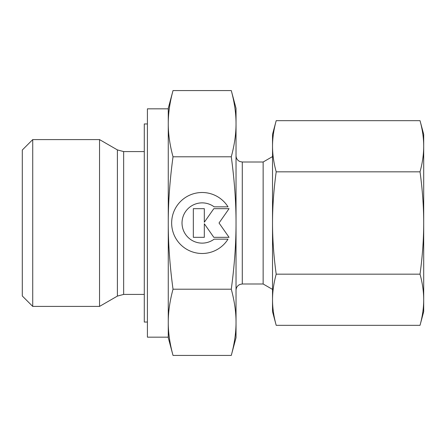 <?xml version="1.0" encoding="UTF-8"?>
<svg xmlns="http://www.w3.org/2000/svg" width="446" height="446" viewBox="0 0 446 446"><rect width="100%" height="100%" fill="white"/><g stroke="black" fill="none" stroke-linecap="round" stroke-linejoin="round"><path stroke-width="0.67" d="M32.725 139.592L22.3 150.018L22.3 295.982L32.725 306.408L99.536 306.408L117.398 296.094L117.398 149.906L99.536 139.592L32.725 139.592L32.725 306.408M144.287 151.584L123.659 151.584L117.398 149.906M117.398 296.094L123.659 294.416L144.287 294.416M168.265 108.835L147.414 108.835L147.414 337.165L168.265 337.165L168.265 322.319C168.237 312.038 169.82 301.005 173.02 289.214C169.82 265.632 168.237 243.561 168.265 223C168.237 202.439 169.82 180.368 173.02 156.786C169.82 144.995 168.237 133.962 168.265 123.681C168.237 113.401 169.82 102.363 173.02 90.571L168.265 108.317L168.265 123.681L168.265 108.835M272.523 156.591L263.14 162.01L242.29 162.01L239.937 161.552C237.462 160.409 236.157 158.475 236.034 155.754M242.29 162.01L242.29 283.99L263.14 283.99L272.523 289.409M231.279 156.786C234.473 180.368 236.057 202.439 236.034 223L236.034 108.317L231.279 90.571C234.473 102.363 236.057 113.401 236.034 123.681C236.057 133.962 234.473 144.995 231.279 156.786L173.02 156.786M231.279 355.429L236.034 337.683L236.034 322.319C236.057 332.599 234.473 343.637 231.279 355.429L173.02 355.429C169.82 343.637 168.237 332.599 168.265 322.319L168.265 123.681M168.265 322.319L168.265 337.683L173.02 355.429M147.414 123.955L144.287 123.955L144.287 322.045L147.414 322.045M228.006 239.162A30.495 30.495 0 0 1 176.287 239.162A30.495 30.495 0 0 1 185.988 197.138A30.495 30.495 0 0 1 228.006 206.838L214.141 206.838A20.126 20.126 0 0 0 185.988 234.997A20.126 20.126 0 0 0 214.141 239.162L228.006 239.162M204.318 237.333L193.335 237.333L193.335 208.667L204.318 208.667L204.318 222.236L213.818 208.667L229.066 208.667L219.031 223L229.066 237.333L213.818 237.333L204.318 223.764L204.318 237.333M231.279 289.214C234.473 301.005 236.057 312.038 236.034 322.319L236.034 223C236.057 243.561 234.473 265.632 231.279 289.214L173.02 289.214M231.279 90.571L173.02 90.571M263.14 283.99L263.14 162.01M99.536 306.408L99.536 139.592M420.026 171.833C422.468 189.667 423.694 206.721 423.7 223L423.7 134.38L420.026 120.671C422.468 129.585 423.694 138.115 423.7 146.255C423.694 154.394 422.468 162.918 420.026 171.833L276.197 171.833C273.755 162.918 272.534 154.394 272.523 146.255C272.534 138.115 273.755 129.585 276.197 120.671L272.523 134.38L272.523 223C272.534 206.721 273.755 189.667 276.197 171.833M420.026 325.329L423.7 311.62L423.7 299.745C423.694 307.885 422.468 316.415 420.026 325.329L276.197 325.329C273.755 316.415 272.534 307.885 272.523 299.745C272.534 291.606 273.755 283.082 276.197 274.167C273.755 256.333 272.534 239.279 272.523 223L272.523 311.62L276.197 325.329M420.026 274.167C422.468 283.082 423.694 291.606 423.7 299.745L423.7 223C423.694 239.279 422.468 256.333 420.026 274.167L276.197 274.167M420.026 120.671L276.197 120.671M123.659 294.416L123.659 151.584M242.29 283.99L239.987 284.431C237.478 285.563 236.163 287.503 236.034 290.246"/></g></svg>
